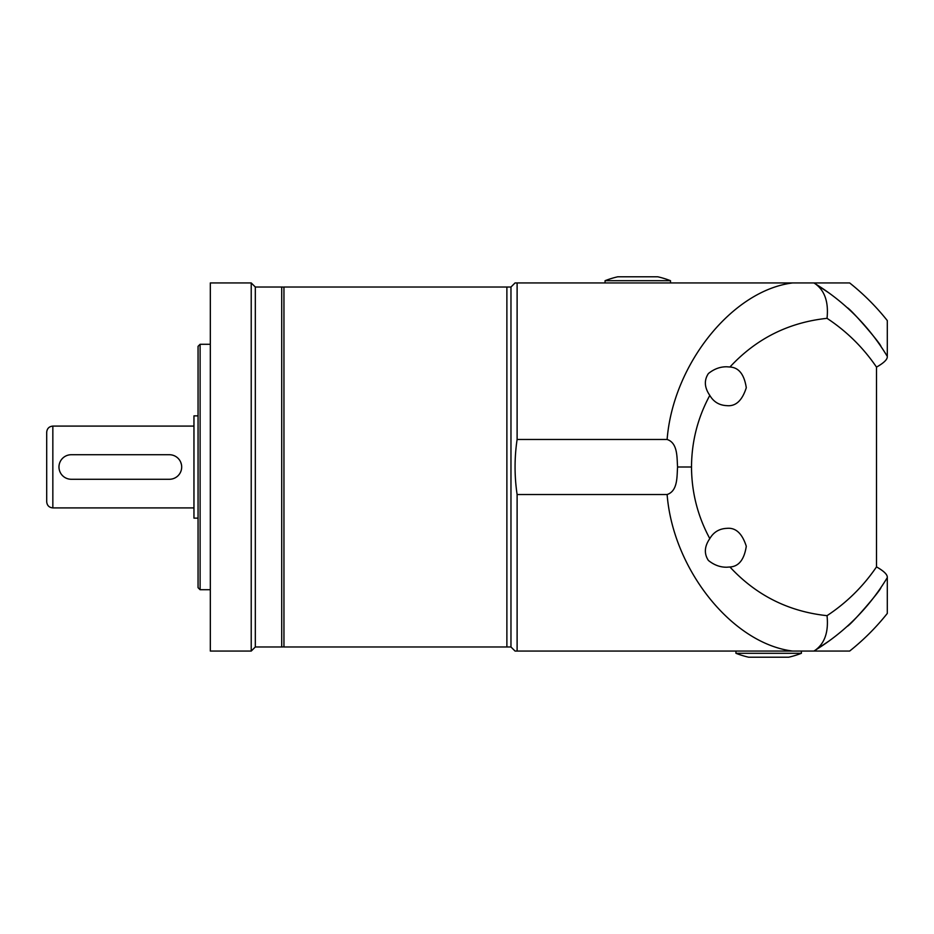 <?xml version="1.0" encoding="UTF-8"?>
<svg xmlns="http://www.w3.org/2000/svg" width="934" height="934" viewBox="0 0 934 934"><rect width="100%" height="100%" fill="white"/><g stroke="black" fill="none" stroke-linecap="round" stroke-linejoin="round"><path stroke-width="1.4" d="M847.185 307.636C850.652 308.769 880.949 343.887 880.984 346.502C880.972 343.922 850.617 308.734 847.185 307.636M880.984 587.498C880.984 590.066 850.629 625.255 847.185 626.364C850.629 625.266 880.984 590.066 880.984 587.498M829.59 293.369L815.16 283.726C845.06 302.149 869.099 326.363 887.3 356.391L887.3 320.584A235.205 235.205 0 0 0 849.648 282.932L792.709 282.932L813.841 282.932L815.16 283.726C824.757 290.579 828.715 302.114 827.034 318.331C788.588 322.428 756.213 338.657 729.933 367.015C738.782 367.494 744.235 374.406 746.289 387.727C742.191 400.569 735.735 406.535 726.921 405.648C719.343 405.344 713.634 401.935 709.805 395.397C697.721 417.743 691.627 441.607 691.51 467C691.627 492.393 697.721 516.257 709.805 538.603C704.411 546.413 703.944 553.699 708.392 560.447C714.113 565.058 720.231 567.312 726.757 567.218L729.933 566.985C756.213 595.343 788.588 611.572 827.034 615.669C846.729 602.652 863.226 586.389 876.512 566.88C883.494 570.861 887.09 574.212 887.3 576.955L887.3 577.609C869.099 607.637 845.06 631.851 815.16 650.274L813.841 651.068L792.709 651.068C732.443 643.736 673.005 569.647 667.121 494.518C678.002 490.934 676.835 476.293 677.582 467C676.835 457.742 677.991 443.031 667.121 439.482C673.005 364.353 732.443 290.264 792.709 282.932L515.066 282.932L510.968 287.018L506.882 287.018L506.882 646.982L506.882 287.018L283.948 287.018L283.948 646.982L510.968 646.982L510.968 287.018M709.805 538.603C713.634 532.065 719.343 528.656 726.921 528.352C735.735 527.465 742.191 533.431 746.289 546.273C744.235 559.594 738.782 566.506 729.933 566.985M729.933 367.015L726.757 366.782C720.242 366.688 714.136 368.93 708.416 373.53C703.932 380.255 704.399 387.552 709.805 395.397M829.59 640.631L815.16 650.274C824.757 643.421 828.715 631.886 827.034 615.669M510.968 646.982L515.066 651.068L517.109 651.068L517.109 494.518C514.389 476.095 514.389 457.753 517.109 439.482L517.109 282.932M517.109 651.068L849.648 651.068A235.205 235.205 0 0 0 887.3 613.416L887.3 576.955M667.121 494.518L517.109 494.518M517.109 439.482L667.121 439.482M876.512 566.88L876.512 367.12C883.494 363.139 887.09 359.788 887.3 357.045M801.395 653.298L735.945 653.298A89.991 89.991 0 0 0 748.659 657.209L788.693 657.209A89.991 89.991 0 0 0 801.395 653.298L801.395 651.068M735.945 653.298L735.945 651.068M605.057 280.702L670.507 280.702A89.991 89.991 0 0 0 657.793 276.791L617.771 276.791A89.991 89.991 0 0 0 605.057 280.702L605.057 282.932M670.507 280.702L670.507 282.932M200.098 589.716L200.098 344.284L198.055 346.327L198.055 587.673L200.098 589.716L210.325 589.716M200.098 344.284L210.325 344.284M210.325 282.932L210.325 651.068L251.223 651.068L251.223 282.932L210.325 282.932M251.223 282.932L255.321 287.018L255.321 646.982L251.223 651.068M255.321 646.982L281.718 646.982L281.718 287.018L255.321 287.018M283.948 287.112L281.718 287.018M283.948 646.888L281.718 646.982M198.055 518.136L193.957 518.136L193.957 415.863L198.055 415.863M71.241 479.27L169.416 479.27A12.27 12.27 0 0 0 181.686 467A12.27 12.27 0 0 0 169.416 454.73L71.241 454.73A12.27 12.27 0 0 0 58.97 467A12.27 12.27 0 0 0 71.241 479.27L169.416 479.27M46.7 501.768L46.7 432.232C47.062 428.508 49.105 426.453 52.841 426.091L52.841 507.909C49.105 507.547 47.062 505.492 46.7 501.768M181.453 464.595L180.752 462.283M169.416 454.73L71.241 454.73M691.51 467L677.582 467M876.512 367.12C863.226 347.611 846.729 331.348 827.034 318.331M193.957 507.909L52.841 507.909M193.957 426.091L52.841 426.091"/></g></svg>
